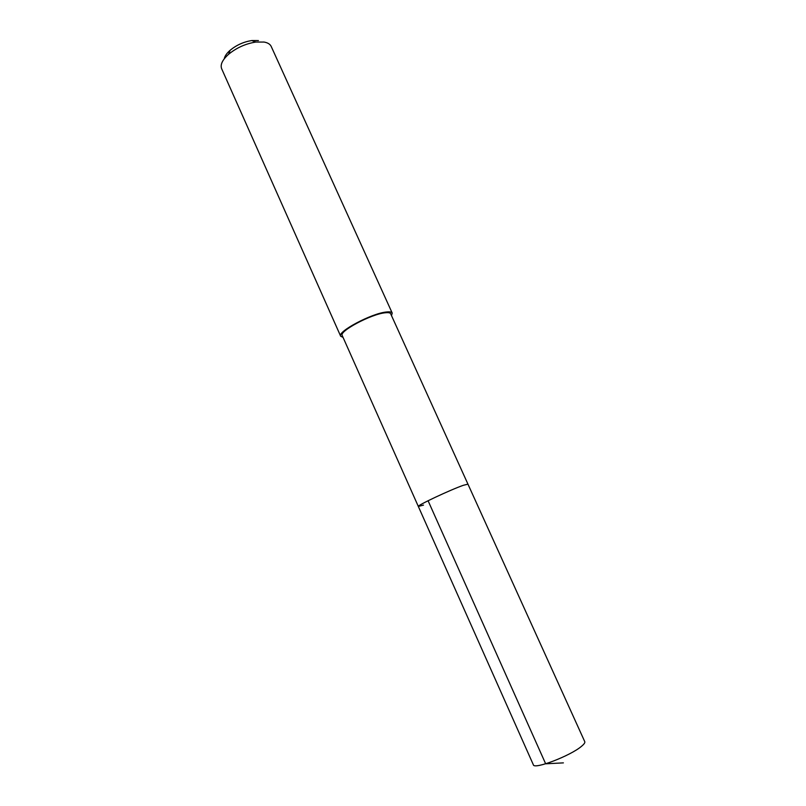 <?xml version="1.0" encoding="UTF-8"?>
<svg xmlns="http://www.w3.org/2000/svg" width="806" height="806" viewBox="0 0 806 806"><rect width="100%" height="100%" fill="white"/><g stroke="black" fill="none" stroke-linecap="round" stroke-linejoin="round"><path stroke-width="1.21" d="M581.529 746.285C584.088 744.18 585.166 742.648 584.773 741.691L467.954 484.154L463.339 485.303C450.584 489.705 416.4 505.785 418.334 506.45C416.4 505.785 450.584 489.705 463.339 485.303L467.954 484.154L390.668 313.776C390.175 312.748 388.351 312.416 385.208 312.778C371.365 313.987 338.782 331.337 342.228 335.538L533.36 764.803C533.884 769.801 570.547 755.786 581.529 746.285M423.503 505.1L418.334 506.45M343.054 337.392L340.676 336.223C336.989 331.76 371.707 313.282 386.417 312.003C389.751 311.62 391.686 311.972 392.21 313.06L391.504 315.609M392.21 313.06L271.209 46.456C270.141 44.189 267.773 42.718 264.106 42.053L255.764 42.063C245.618 43.695 236.571 47.756 228.622 54.264C222.426 59.835 220.109 64.651 221.65 68.732L340.676 336.223M258.424 40.552L251.754 40.542C243.674 41.831 236.47 45.076 230.143 50.264C226.748 53.246 224.783 56.088 224.259 58.798M563.394 762.879L545.662 763.806L428.077 500.748M230.143 50.264L228.622 54.264M251.754 40.542L255.764 42.063"/></g></svg>
